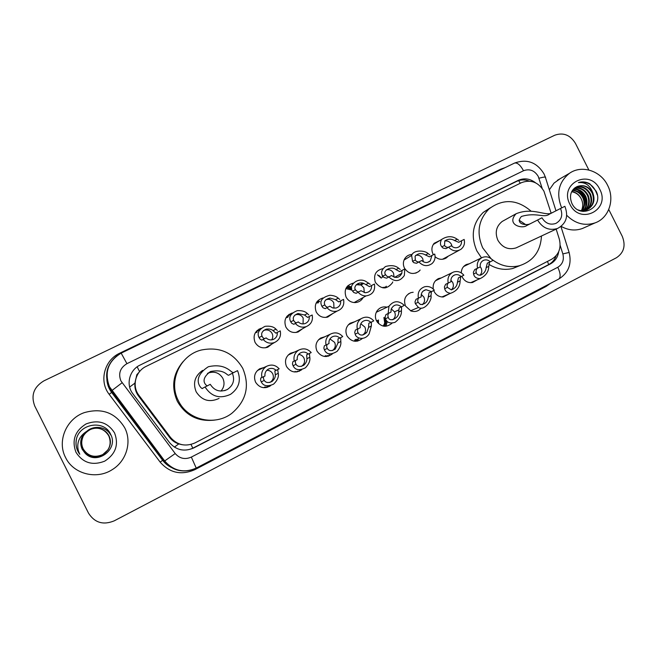 <?xml version="1.0" encoding="UTF-8"?>
<svg xmlns="http://www.w3.org/2000/svg" width="657" height="657" viewBox="0 0 657 657"><rect width="100%" height="100%" fill="white"/><g stroke="black" fill="none" stroke-linecap="round" stroke-linejoin="round"><path stroke-width="0.99" d="M477.13 279.907L472.564 282.494C468.137 283.11 464.729 281.368 462.356 277.287L461.879 276.203M449.519 293.745L443.286 296.972C439.27 297.046 436.223 295.248 434.17 291.585L433.694 290.493M421.17 308.141C418.419 311.262 415.027 312.206 410.995 310.983L405.55 306.105C403.291 299.781 405.082 295.289 410.929 292.636L413.163 292.266M392.032 323.203C386.209 327.9 381.019 327.112 376.486 320.846C374.933 317.487 375.073 314.251 376.888 311.139C379.418 307.591 382.809 306.269 387.072 307.164M362.426 338.47C356.513 342.872 351.355 341.985 346.962 335.826C344.909 330.758 345.952 326.57 350.107 323.244L354.887 321.675M332.343 353.959C326.357 358.073 321.24 357.096 316.978 351.035C314.859 345.681 316.083 341.344 320.657 338.043L324.903 336.737M301.727 369.719C295.691 373.505 290.616 372.429 286.518 366.491C284.366 360.989 285.68 356.579 290.468 353.261L294.607 352.021M270.733 385.602L270.561 385.733C264.5 389.174 259.499 387.991 255.573 382.185C253.397 376.592 254.776 372.117 259.72 368.766L263.884 367.559M271.957 344.005L267.76 347.208C262.299 348.851 258.053 347.233 255.039 342.33C252.723 335.702 254.768 331.005 261.158 328.254M302.532 328.746L298.138 331.982C292.858 333.419 288.76 331.76 285.861 327.014C283.545 320.197 285.688 315.516 292.299 312.97M392.763 281.927L392.344 282.912C386.792 289.638 381.175 289.491 375.484 282.469L375.213 281.869C373.365 274.716 375.919 270.314 382.859 268.672M448.255 256.164L446.44 257.831C442.547 260.123 438.761 259.761 435.098 256.747M433.415 254.711L432.963 253.906C431.238 250.021 431.633 246.49 434.146 243.312L440.059 240.396M420.16 270.035L418.764 271.497C413.13 274.954 408.358 273.813 404.449 268.072C403.045 265.1 403.02 262.176 404.384 259.301C406.075 256.23 408.662 254.596 412.153 254.407M363.149 297.522C361.465 300.577 358.886 302.261 355.412 302.573C351.273 302.614 348.161 300.783 346.075 297.087C343.759 289.901 346.108 285.261 353.137 283.183M332.771 313.537L327.736 317.085C322.735 318.136 318.891 316.419 316.206 311.927C313.882 304.93 316.132 300.274 322.948 297.95M299.822 370.384L299.329 371.205M329.362 354.862L328.689 356.102M358.131 340.219L357.663 341.098M383.902 317.553L384.706 322.809M386.324 286.238L385.881 287.799M377.57 322.562L377.43 320.394M551.083 213.032L543.922 191.146C538.297 182.104 530.84 179.262 521.559 182.63L146.215 366.351C135.441 371.262 131.646 386.176 138.931 395.333L170.541 437.455C177.308 445.159 185.471 446.974 195.03 442.892L551.609 259.285C558.91 254.76 561.472 248.009 559.296 239.049L556.159 229.121M135.859 378.678L134.907 383.146C134.529 387.901 135.744 392.213 138.553 396.064L169.572 437.39C171.953 440.502 175.008 442.687 178.745 443.935L182.17 444.732M461.28 272.885C461.403 268.943 463.152 266.134 466.527 264.459L469.336 263.761M433.292 289.08C432.626 284.153 434.417 280.638 438.671 278.527L441.34 277.911M357.654 283.701L359.157 284.407M259.145 329.067L260.238 329.141M288.99 314.424L290.632 314.604M377.438 274.84L381.249 278.075M347.734 285.844L351.569 286.969M535.545 182.794C530.002 178.581 524.237 177.776 518.233 180.371L140.056 365.087C129.396 369.932 125.635 384.665 132.829 393.724L169.531 442.613C176.216 450.217 184.288 452 193.733 447.959L550.377 263.933C555.058 261.346 557.826 257.281 558.68 251.721M140.056 365.087L516.566 181.431C520.648 179.533 524.877 179.427 529.255 181.118M608.76 209.517L622.261 236.323C625.916 245.537 623.978 252.674 616.447 257.741L114.211 520.853C103.248 525.329 94.69 522.767 88.523 513.166L34.747 406.034C30.739 395.358 33.794 386.965 43.929 380.846L554.738 135.235C563.295 132.213 570.194 134.915 575.425 143.333L588.853 169.991M556.085 255.787C554.672 259.77 552.167 262.718 548.579 264.64L193.388 447.893C189.068 450.061 184.576 450.603 179.911 449.536M561.669 207.908C556.003 193.659 558.598 182.12 569.471 173.308C581.593 164.603 600.662 170.713 607.61 185.331C615.108 199.432 608.957 218.099 595.045 222.895C584.631 226.205 575.195 223.684 566.736 215.324M549.342 189.791L554.007 183.114L560.29 178.614M599.734 189.282C611.043 209.772 579.885 225.704 569.906 204.261C558.622 183.484 590.002 168.011 599.734 189.282M587.103 209.739C593.107 205.813 594.807 200.262 592.195 193.092C588.36 186.489 583.244 184.346 576.854 186.67C570.703 190.292 569.028 195.835 571.845 203.309C579.745 220.35 604.448 207.39 596.088 191.121L589.74 183.763C586.003 181.784 582.233 181.389 578.431 182.589C585.338 181.981 590.126 185.381 592.795 192.788C595.464 200.254 593.583 205.896 587.169 209.714C584.18 210.987 581.166 211.053 578.127 209.92M585.88 210.199C590.971 206.117 592.286 200.812 589.83 194.291C586.192 187.951 581.264 185.75 575.056 187.672M583.022 211.472L584.82 210.84M586.192 210.1C591.505 206.043 592.918 200.672 590.421 193.996C586.644 187.483 581.601 185.331 575.269 187.524M584.599 210.519C588.812 206.388 589.772 201.37 587.489 195.49C584.287 189.742 579.819 187.393 574.087 188.452M584.927 210.454C589.354 206.323 590.397 201.231 588.072 195.186C584.771 189.298 580.188 186.982 574.325 188.239M583.26 210.692C586.635 206.602 587.276 201.929 585.165 196.673C582.373 191.499 578.365 189.076 573.159 189.413M583.605 210.667C587.186 206.553 587.9 201.789 585.74 196.377C582.849 191.056 578.727 188.649 573.38 189.159M581.856 210.708C584.443 206.741 584.779 202.446 582.866 197.839C580.476 193.257 576.953 190.826 572.313 190.546M582.217 210.716C584.993 206.717 585.403 202.323 583.441 197.543C580.944 192.813 577.306 190.382 572.518 190.251M571.639 191.745C575.844 192.427 579.014 194.743 581.158 198.71C579.072 194.595 575.934 192.205 571.754 191.524M581.158 198.71C583.145 202.767 583.227 206.758 581.412 210.675M576.854 186.67C583.432 184.239 588.746 186.284 592.795 192.788M584.845 227.412L582.332 228.529C575.212 231.018 568.157 230.295 561.152 226.378M586.101 205.214C586.299 198.767 583.786 193.758 578.571 190.185M585.65 206.741C586.389 199.178 583.58 193.495 577.199 189.709M597.238 194.825C593.912 184.987 587.637 180.905 578.431 182.589M537.582 220.005C542.51 228.086 549.17 230.911 557.538 228.472C566.235 223.717 568.675 216.334 564.864 206.306L560.528 208.483C563.09 215.126 561.53 220.111 555.855 223.429C550.065 225.302 545.441 223.421 541.976 217.796L526.807 225.507C522.085 229.301 505.939 224.571 516.098 213.739C533.188 206.758 546.107 216.9 552.126 212.704M560.528 208.483L549.227 214.256C543.84 218.338 536.35 211.965 521.428 216.465C514.636 223.914 526.323 225.901 530.043 223.815M504.182 220.341L502.186 221.45C496.158 226.32 494.729 232.603 497.891 240.29C502.359 247.607 508.419 250.136 516.082 247.894L517.519 247.221M491.009 258.579L482.731 247.894C476.251 232.767 478.403 219.725 489.186 208.778C503.237 198.48 517.231 199.309 531.168 211.25M481.482 257.864L476.859 250.9C470.486 236.019 472.613 223.183 483.24 212.4L490.409 207.76M541.458 236.011C540.604 251.368 533.172 261.297 519.161 265.798C509.389 267.99 500.306 265.839 491.912 259.343M519.95 265.584L512.739 268.499C504.445 270.429 496.487 269.033 488.865 264.319M519.063 220.177L525.6 224.563M207.464 373.431L208.368 373.004C214.601 371.033 219.43 372.806 222.846 378.325C224.875 382.941 224.251 387.195 220.974 391.087M205.025 386.948C211.39 396.705 219.881 399.169 230.508 394.356C239.033 388.23 241.374 380.321 237.53 370.63L232.364 373.225C235.009 379.968 233.325 385.404 227.306 389.527C220.152 392.574 214.469 390.833 210.265 384.32L202.602 388.271C202.816 390.611 189.438 378.949 208.351 366.729C226.78 362.607 231.502 373.858 233.695 372.503M232.364 373.225L229.203 374.917C227.166 376.946 226.033 368.618 210.61 371.476C198.217 380.395 207.251 386.291 207.341 385.782M202.627 370.392C194.858 375.853 192.706 382.99 196.156 391.794C201.863 400.54 209.501 402.757 219.068 398.421M178.384 400.713C168.02 381.43 180.026 355.199 201.19 350.05C219.495 346.395 233.358 352.513 242.77 368.388C250.005 385.864 246.359 400.836 231.831 413.31C214.962 426.459 187.516 420.168 178.384 400.713M214.749 420.086C198.159 421.958 185.693 415.7 177.341 401.296C171.025 386.866 172.963 373.611 183.155 361.547M65.56 457.518C56.839 441.2 66.341 418.764 84.301 412.629C102.024 407.652 115.501 412.711 124.723 427.814C132.114 441.874 126.481 461.042 112.265 469.624C96.595 479.971 73.354 474.067 65.56 457.518M107.814 450.078C110.721 445.438 111.066 440.691 108.857 435.837C107.066 432.372 104.192 429.998 100.234 428.725C96.875 427.756 93.483 427.978 90.042 429.399C81.862 434.014 79.316 440.576 82.429 449.092C87.266 456.615 93.959 458.57 102.492 454.964C109.727 450.094 111.821 443.721 108.783 435.846C104.356 428.791 98.041 426.623 89.837 429.358C81.591 434.014 79.037 440.625 82.166 449.199L84.835 452.887C96.168 466.018 118.712 449.56 110.852 434.786C104.627 419.174 78.676 423.469 76.22 440.157C75.621 444.091 76.187 447.811 77.912 451.326L79.768 454.274L78.438 451.063C76.524 443.352 78.84 437.069 85.402 432.224C80.556 437.291 79.472 442.949 82.15 449.207L84.835 452.887M100.201 428.717C96.842 427.74 93.442 427.97 89.993 429.391C81.796 434.014 79.251 440.592 82.363 449.117C87.209 456.656 93.91 458.619 102.459 455.005C109.711 450.127 111.813 443.738 108.766 435.846C104.332 428.775 98 426.615 89.787 429.349L85.402 432.224M107.896 449.971C110.778 445.364 111.115 440.65 108.922 435.821C107.148 432.38 104.299 430.031 100.365 428.766L100.283 428.742C96.981 427.806 93.639 428.036 90.247 429.432C82.125 434.014 79.604 440.535 82.683 448.986C87.496 456.459 94.132 458.397 102.607 454.816L107.805 450.094C110.705 445.454 111.049 440.699 108.832 435.837C107.05 432.372 104.176 429.998 100.217 428.717M100.266 428.734C96.957 427.789 93.598 428.019 90.198 429.423C82.059 434.014 79.53 440.543 82.618 449.01C87.438 456.492 94.091 458.438 102.574 454.849L107.797 450.111M82.938 448.879C87.718 456.295 94.304 458.225 102.722 454.669L107.888 449.979C110.762 445.372 111.099 440.65 108.906 435.829C107.132 432.38 104.282 430.031 100.349 428.758C97.088 427.855 93.795 428.085 90.452 429.464C82.38 434.014 79.875 440.486 82.938 448.879M100.332 428.75C97.064 427.838 93.754 428.077 90.403 429.456C82.314 434.014 79.809 440.502 82.881 448.903C87.66 456.336 94.263 458.266 102.689 454.701L107.838 450.053M102.804 454.562L102.829 454.521C98.624 456.681 94.427 456.935 90.231 455.293C87.077 453.954 84.72 451.786 83.168 448.788C81.353 444.978 81.271 441.077 82.905 437.102C81.263 441.159 81.337 445.06 83.135 448.805C87.882 456.18 94.436 458.093 102.804 454.562L107.871 449.996M102.829 454.521L107.962 449.873C110.819 445.29 111.156 440.601 108.972 435.813C107.231 432.396 104.397 430.056 100.496 428.799L100.431 428.783M107.97 449.856C110.828 445.282 111.173 440.601 108.988 435.813C107.214 432.396 104.381 430.056 100.48 428.799M114.556 432.914C118.958 444.674 115.673 454.094 104.701 461.157C92.465 465.887 82.897 462.93 75.974 452.287C71.58 440.387 74.923 430.943 86.018 423.954C98.238 419.371 107.756 422.361 114.556 432.914M84.548 433.965C90.584 424.619 105.9 425.555 110.688 434.975M76.409 439.361C75.407 445.035 76.532 450.004 79.768 454.274M461.436 240.782L464.154 239.427C465.107 243.575 463.99 246.892 460.812 249.389C456.344 251.91 452.271 251.163 448.6 247.163L451.334 245.8C453.864 248.108 456.5 248.395 459.235 246.662C461.05 245.176 461.781 243.213 461.436 240.782L458.717 242.31L454.513 240.544C451.343 238.631 448.107 238.754 444.814 240.914L444.51 245.504L445.75 246.818L448.058 247.467M452.057 246.457L451.425 244.347C449.856 241.677 447.614 240.569 444.699 241.045M448.6 247.163L445.98 248.642L443.122 248.116L441.816 246.843C440.059 244.757 439.993 242.293 441.635 239.452C447.187 235.879 452.369 235.806 457.19 239.214L458.808 240.331M431.961 255.433L434.729 254.062C435.632 257.856 434.72 261.043 431.994 263.597C427.346 266.767 422.985 266.208 418.928 261.921L421.704 260.533C424.57 263.038 427.42 263.161 430.269 260.911L431.961 255.433L429.464 256.854L425.457 254.965C421.58 252.74 418.123 253.167 415.093 256.246L415.29 260.008L416.472 261.355L418.649 262.077M423.371 261.806L422.697 258.62C421.047 255.852 418.714 254.76 415.684 255.359M418.928 261.921L416.522 263.293L413.811 262.685L412.555 261.363L411.635 255.425C413.524 249.463 425.235 250.366 428.167 253.618L429.744 254.768M385.61 274.741L386.735 276.129L388.763 276.917C394.685 282.239 399.867 281.771 404.334 275.505L404.827 268.927L399.743 271.637L395.933 269.616C391.827 265.633 382.046 270.462 385.61 274.741L382.826 276.121C380.543 272.934 381.438 269.74 385.519 266.528C391.112 264.96 395.498 265.535 398.692 268.245L400.212 269.436M394.093 277.147L393.518 273.123C391.794 270.249 389.355 269.181 386.209 269.912M382.218 274.946L382.456 277.361M394.685 277.328L401.854 273.255C399.399 277.927 395.982 278.675 391.597 275.505L386.587 278.182L384.033 277.476L382.826 276.121M401.854 273.255L402.018 270.323M371.591 285.458L374.449 284.038C375.402 290.796 372.593 294.755 366.023 295.913C362.836 295.937 360.2 294.681 358.122 292.151L360.997 290.723L365.177 292.718C369.628 292.414 371.763 290 371.591 285.458L369.538 286.657L363.74 283.43C358.451 281.13 352.973 286.657 355.445 289.704L356.521 291.141L358.443 291.995M364.274 292.587L363.879 287.848L361.12 285.039L356.258 284.703M358.122 292.151L356.176 293.309L353.77 292.513L352.62 291.108C347.693 286.477 357.194 276.687 365.67 281.303L370.22 284.341M340.663 300.832L343.562 299.395C344.58 305.119 342.437 309.02 337.123 311.081C333.107 311.993 329.724 310.843 326.972 307.64L329.896 306.187L332.68 307.919L335.908 308.059C339.382 306.95 340.967 304.536 340.663 300.832L338.848 301.924L335.456 299.625L330.003 298.056C325.231 299.321 323.499 301.604 324.804 304.922L325.815 306.4L327.638 307.312M333.937 308.174L333.772 302.811C332.516 300.553 330.619 299.378 328.081 299.288L325.823 299.748M326.972 307.64L325.264 308.675L323.022 307.788L321.93 306.343C319.236 301.037 321.889 297.342 329.88 295.256C333.715 295.502 336.524 296.488 338.306 298.212L339.735 299.485M309.225 316.469L312.174 314.999C313.192 320.468 311.204 324.344 306.228 326.636C301.941 327.892 298.303 326.808 295.313 323.392L298.278 321.914C300.192 323.745 302.401 324.32 304.905 323.638C308.108 322.332 309.546 319.951 309.225 316.469L307.657 317.438L304.487 314.999L298.015 313.504C293.942 315.146 292.488 317.438 293.654 320.378L294.615 321.897L296.315 322.891M303.074 323.934L303.173 318.013C301.662 315.385 299.411 314.235 296.438 314.563L294.862 315.064M295.313 323.392L293.843 324.303L291.774 323.31L290.739 321.823C288.308 317.175 290.484 313.455 297.26 310.654C301.908 310.416 305.283 311.385 307.386 313.561L308.757 314.875M277.262 332.36L280.26 330.873C281.27 336.236 279.34 340.121 274.478 342.527C270.035 343.981 266.249 342.938 263.112 339.398L266.134 337.895C268.155 339.809 270.479 340.351 273.107 339.529C276.195 338.141 277.583 335.752 277.262 332.36L275.948 333.206L273.008 330.619C271.407 329.198 269.107 328.722 266.093 329.182C262.315 330.98 260.952 333.28 261.995 336.088L262.89 337.657L264.484 338.716M271.702 339.866C272.975 337.813 273.107 335.678 272.088 333.452C270.421 330.643 267.99 329.518 264.796 330.101L263.367 330.66M263.112 339.398L261.905 340.186L260.008 339.094L259.03 337.558C256.821 333.148 258.833 329.403 265.083 326.315C270.109 325.773 273.731 326.718 275.948 329.165L277.27 330.512M476.966 268.524L475.964 270.922L476.251 272.712C476.859 274.519 478.312 275.332 480.62 275.16C483.995 273.534 485.827 271.045 486.131 267.686L487.33 263.178L490.229 261.831C488.315 259.967 486.164 259.433 483.757 260.238C481.064 261.527 479.897 263.744 480.251 266.882L474.732 269.559L473.368 272.236L473.59 274.059C474.255 277.098 476.456 278.601 480.193 278.584L470.691 282.674M479.906 275.258C481.893 273.213 482.287 270.815 481.105 268.056L480.234 266.75M489.572 262.135L488.767 266.348C488.701 271.702 485.843 275.784 480.193 278.584M490.229 261.831L492.922 260.468C489.933 257.018 486.402 256.016 482.337 257.445C478.124 259.687 476.53 263.293 477.549 268.261M447.902 283.274L447.039 285.598L447.392 287.372L451.334 289.868C455.079 288.513 457.108 285.976 457.428 282.272L458.414 277.837L461.107 276.589C459.268 274.79 457.173 274.232 454.816 274.913C451.901 276.154 450.62 278.428 450.973 281.73L445.61 284.317L444.403 286.928L444.69 288.743C445.347 291.355 447.302 292.882 450.554 293.301L441.923 296.964M451.326 289.868C453.47 287.799 453.93 285.327 452.714 282.461L450.874 280.243M460.721 276.769L460.105 280.909C460.04 286.904 456.853 291.035 450.554 293.301M461.107 276.589L463.842 275.209C460.91 271.826 457.42 270.783 453.363 272.097C448.912 274.306 447.195 277.985 448.222 283.126M418.378 298.253L417.663 300.504L418.074 302.261L420.398 304.478C424.972 304.487 427.6 302.023 428.274 297.079L429.029 292.726L431.518 291.593L426.015 289.696C422.508 290.657 420.907 293.03 421.219 296.816L416.029 299.313L414.986 301.859L415.331 303.657L418.468 307.46L410.551 310.81M422.287 304.7C424.603 302.614 425.136 300.077 423.88 297.087L421.252 294.361M431.403 291.642L430.992 295.699C432.232 300.569 424.176 311.254 418.468 307.46M431.518 291.593L434.293 290.189C431.633 287.06 428.38 285.926 424.529 286.789C419.437 288.784 417.4 292.595 418.419 298.229M398.651 312.124L399.185 307.854L401.443 306.835C397.05 303.674 393.617 304.454 391.145 309.192L390.981 312.141L385.971 314.555L385.092 317.027L385.503 318.809C386.768 322.546 389.938 323.729 395.005 322.357C399.62 318.785 401.755 314.908 401.419 310.72L398.651 312.124C399.489 317.807 389.691 322.809 388.295 317.388L385.503 318.809M388.402 313.446L387.811 315.647L388.295 317.388M383.984 317.512L385.946 319.729M392.787 319.762C395.276 317.66 395.884 315.056 394.594 311.944L391.243 308.88M401.632 306.745L401.419 310.72M401.443 306.835L404.269 305.406L403.998 305.078C398.471 300.265 393.461 300.66 388.985 306.261L388.139 313.586M368.552 327.416L368.848 323.236L370.885 322.332C368.183 319.926 365.374 319.721 362.45 321.7C360.652 323.277 359.913 325.289 360.25 327.72L355.429 330.036L354.714 332.442L355.199 334.199C356.037 338.527 364.701 341.008 369.135 333.896L371.369 325.987L368.552 327.416L366.77 332.45C362.902 335.817 359.987 335.916 358.032 332.762L355.199 334.199M357.942 328.886L357.482 331.046L358.032 332.762M362.804 335.062L364.495 333.386C365.744 331.358 365.859 329.239 364.849 327.038L360.816 323.753M371.394 322.07L371.369 325.987M370.885 322.332L373.751 320.879C369.973 316.797 365.727 316.091 361.005 318.76C357.622 321.396 356.406 324.87 357.359 329.19M337.969 342.954L338.027 338.856L339.825 338.076C337.328 335.817 334.635 335.497 331.744 337.115C329.584 338.7 328.672 340.843 329.009 343.562L324.377 345.779L323.844 348.111L324.394 349.844C326.611 354.624 330.841 355.133 337.09 351.372C340.047 347.791 341.287 344.498 340.827 341.5L337.969 342.954L335.259 349.081C331.539 351.323 328.878 351.093 327.276 348.382L324.394 349.844M326.989 344.58L326.652 346.682L327.276 348.382M332.311 350.608L333.354 349.82C335.407 347.643 335.826 345.163 334.627 342.371L329.945 338.946M340.655 337.657L340.827 341.5M339.825 338.076L342.732 336.598C339.135 332.664 334.996 331.859 330.299 334.191C326.504 336.811 325.1 340.433 326.069 345.048M306.893 358.738L306.688 354.739L308.248 354.082C305.809 351.865 303.14 351.511 300.249 353.014C297.917 354.608 296.915 356.817 297.251 359.658L292.817 361.777L292.472 364.027L293.088 365.752C295.207 370.162 299.321 370.835 305.448 367.789C308.954 364.085 310.4 360.57 309.792 357.26L306.893 358.738C307.057 360.923 306.031 363.083 303.805 365.235C300.167 367.099 297.572 366.77 296.02 364.265L293.088 365.752M295.527 360.529L295.322 362.582L296.02 364.265M301.3 366.417L302.187 365.834C304.61 363.633 305.185 361.005 303.912 357.958C302.754 355.839 300.988 354.673 298.607 354.452M309.414 353.491L309.792 357.26M308.248 354.082L311.204 352.587C307.648 348.686 303.509 347.849 298.787 350.074C294.788 352.71 293.285 356.414 294.262 361.169M275.299 374.786L274.84 370.893L276.137 370.359C273.723 368.158 271.054 367.789 268.13 369.242C265.691 370.844 264.631 373.102 264.96 376.026L260.755 378.03L260.574 380.214L261.272 381.914C263.408 386.111 267.53 386.85 273.624 384.131C277.443 380.378 278.987 376.757 278.248 373.283L275.299 374.786C275.529 377.069 274.445 379.294 272.039 381.462C268.417 383.154 265.822 382.801 264.245 380.403L261.272 381.914M263.539 376.748L263.473 378.744L264.245 380.403M269.723 382.497L270.692 381.931C273.345 379.713 274.018 377.003 272.704 373.792C271.415 371.476 269.452 370.302 266.808 370.261M277.665 369.587L278.248 373.283M276.137 370.359L279.151 368.832C275.595 364.939 271.431 364.093 266.66 366.286C262.521 368.947 260.944 372.708 261.921 377.57M129.643 387.047L134.907 383.146M520.287 183.254L518.644 180.601M139.046 372.264L136.828 374.695L136.106 377.865M548.71 264.574L547.453 261.429M192.821 448.181L190.99 444.444M174.376 447.121L178.745 443.935M139.588 371.575L137.157 366.82M169.572 437.39L170.541 437.455M138.553 396.064L138.931 395.333M516.566 181.431L518.233 180.371M542.156 188.288L538.223 176.372C534.519 170.426 529.616 168.545 523.522 170.738L126.932 363.666C120.141 367.83 118.12 373.57 120.896 380.871L175.205 453.544C179.657 458.611 185.036 459.793 191.343 457.083L557.809 267.259C562.606 264.262 564.281 259.819 562.852 253.906L560.15 245.332M543.947 173.76C536.695 162.18 526.881 158.624 514.505 163.092C517.305 162.41 520.311 164.956 523.522 170.738M192.222 469.755C180.962 472.802 171.625 469.927 164.201 461.132L109.152 387.219C104.11 374.958 106.713 364.446 116.971 355.708M106.951 376.51L107.814 384.526L111.715 392.36L111.821 390.611L122.071 382.776M550.517 283.356L545.992 286.509L194.891 469.648C181.34 475.528 169.752 473.015 160.127 462.093L109.177 394.331C98.805 381.298 104.315 360.126 119.705 353.211L500.716 169.178L500.963 169.637M500.716 169.178L505.151 167.609M121.159 353.17L121.175 353.137C108.011 361.202 104.126 372.453 109.547 386.874L164.685 460.951L162.755 460.278C165.58 463.982 169.186 466.667 173.555 468.334M109.177 394.331L111.715 392.36L162.755 460.278L160.127 462.093M194.521 468.893L194.891 469.648M545.712 285.861L545.992 286.509M119.705 353.211L119.976 353.762M191.343 457.083L196.221 468.088C183.976 473.36 173.464 470.979 164.685 460.951L175.205 453.544M557.809 267.259C560.569 273.32 560.864 277.27 558.688 279.094C568.477 272.967 571.951 264.089 569.126 252.46L562.852 253.906M514.505 163.092L121.175 353.137L126.932 363.666M538.978 178.219C544.029 176.897 546.197 176.684 545.482 177.579L555.978 210.807M548.579 264.64L550.377 263.933M441.816 246.843L444.51 245.504M454.513 240.544L457.19 239.214M412.555 261.363L415.29 260.008M425.457 254.965L428.167 253.618M385.643 287.84L386.045 286.395L385.634 287.84M384.575 287.947L384.928 287.01M382.875 287.856L383.195 287.24M381.528 277.911L378.884 275.39M384.164 287.429L383.943 287.947M395.933 269.616L398.692 268.245M346.411 287.536L351.774 289.064M351.594 290.008L345.845 288.604M347.578 286.017L351.561 287.249L347.578 286.009M351.626 288.308L346.797 286.953M352.62 291.108L355.445 289.704M365.933 284.506L368.741 283.11M316.904 301.801L319.047 301.85M318.366 302.82L316.181 303M319.778 301.374L317.38 301.177M321.93 306.343L324.804 304.922M335.456 299.625L338.306 298.212M286.928 316.346L288.316 316.214M287.552 317.364L286.009 317.717M288.809 314.555L290.443 314.728M289.154 315.631L287.536 315.664M286.526 316.888L288.111 316.978M290.739 321.823L293.654 320.378M304.487 314.999L307.386 313.561M256.476 331.177L257.897 330.931M257.084 332.204L255.294 332.82L257.084 332.204M258.94 329.182L260.131 329.256M258.784 330.274L257.248 330.405M259.03 337.558L261.995 336.088M273.008 330.619L275.948 329.165M488.767 266.348L486.131 267.686M476.251 272.712L473.59 274.059M460.105 280.909L457.428 282.272M447.392 287.372L444.69 288.743M384.468 319.433L384.879 319.105M430.992 295.699L428.274 297.079M418.074 302.261L415.331 303.657M377.159 320.517L377.356 322.275M378.489 323.581L378.465 319.943M385.799 319.622L384.197 326.258M384.797 318.694C385.314 321.445 384.739 323.901 383.072 326.069C384.739 323.901 385.314 321.445 384.797 318.694L384.337 318.875M387.277 321.47L385.996 326.266L387.277 321.47M384.862 326.299L386.431 320.485M356.595 339.324L355.396 341.303M354.098 341.164L355.453 339.373M358.533 338.56L357.441 341.147M356.135 341.295L357.367 339.02M326.669 355.872L326.118 356.537M324.599 356.464L325.256 355.856M329.132 354.944L328.467 356.16M326.956 356.472L327.654 355.503M325.823 355.642L325.297 356.529M296.89 371.419L296.34 371.977M294.508 371.977L295.289 371.394L294.508 371.977M299.625 370.458L299.116 371.295M297.325 371.829L297.982 371.033M266.832 386.924L266.052 387.63M263.769 387.712L265.141 386.866L263.769 387.712M269.74 385.996L269.436 386.472M267.243 387.375L267.982 386.554M270.561 385.733L265.371 387.384M446.44 257.831L444.83 258.694M418.764 271.497L415.733 273.14M410.929 292.636L408.416 293.86M438.671 278.527L437.619 279.044M466.527 264.459L465.912 264.763M174.089 468.589C169.44 466.971 165.63 464.212 162.649 460.319L111.641 392.451C107.945 387.425 106.385 381.807 106.943 375.599M196.221 468.088L558.688 279.094M569.069 252.272L560.947 226.542M544.037 173.941L545.31 177.037M569.471 173.308L557.44 180.264M595.045 222.895L582.332 228.529M516.098 213.739L502.186 221.45M489.186 208.778L483.24 212.4M519.161 265.798L512.739 268.499M557.538 228.472L516.082 247.894M227.306 389.527L224.595 390.636M210.61 371.476L208.368 373.004M459.153 250.284L442.465 259.285M441.635 239.452L433.275 244.486M457.839 247.434L459.235 246.662M411.635 255.425L404.047 260.049M427.65 262.365L430.269 260.911M361.12 285.039L363.74 283.43M366.023 295.913L354.123 302.565M362.689 283.151L360.233 284.67M328.081 299.288L330.003 298.056M337.123 311.081L325.847 317.43M296.438 314.563L298.015 313.504M306.228 326.636L295.987 332.499M264.796 330.101L266.093 329.182M274.478 342.527L265.477 347.816M481.663 257.774L463.653 266.52M483.059 260.574L483.757 260.238M452.213 272.655L435.501 280.736M453.617 275.48L454.816 274.913M423.215 291.01L426.015 289.696M388.985 306.261L376.272 312.272M394.529 311.82L398.635 309.997M364.495 333.386L366.77 332.45M361.005 318.76L348.341 324.788M333.354 349.82L335.259 349.081M330.299 334.191L318.555 339.726M302.187 365.834L303.805 365.235M298.787 350.074L288.218 355.002M270.692 381.931L272.039 381.462M266.66 366.286L257.388 370.532"/></g></svg>
